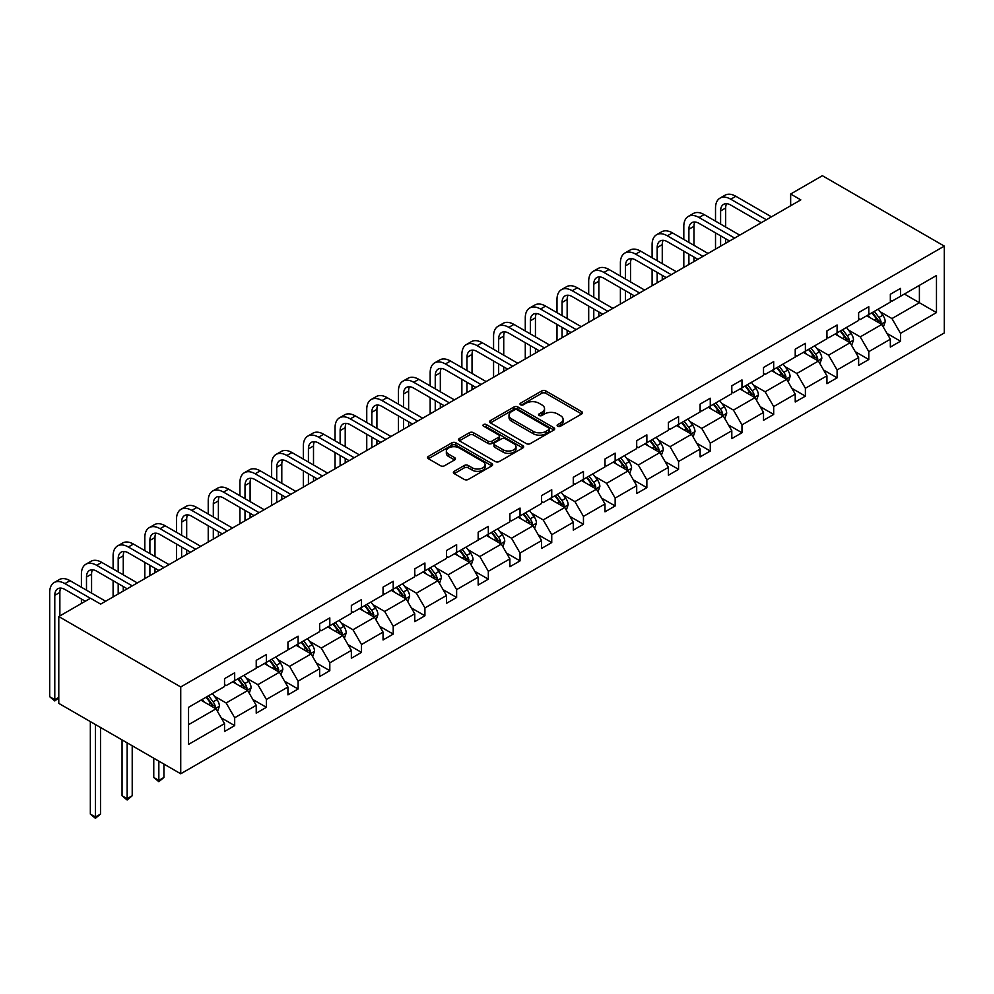 <?xml version="1.0" encoding="UTF-8"?>
<svg xmlns="http://www.w3.org/2000/svg" width="994" height="994" viewBox="0 0 994 994"><rect width="100%" height="100%" fill="white"/><g stroke="black" fill="none" stroke-linecap="round" stroke-linejoin="round"><path stroke-width="1.49" d="M557.696 426.202A1.976 1.143 0 0 0 560.492 426.202L581.689 413.964A2.82 1.628 0 0 0 582.509 412.808A2.82 1.628 0 0 0 581.689 411.665L545.768 390.928A2.82 1.628 0 0 0 541.78 390.928L520.583 403.166A1.976 1.143 0 0 0 520.011 403.974A1.976 1.143 0 0 0 520.583 404.782A1.976 1.143 0 0 0 523.378 404.782L526.124 403.191A9.033 5.218 0 0 1 538.897 403.191L541.879 404.918A9.033 5.218 0 0 1 544.526 408.609A9.033 5.218 0 0 1 541.879 412.299L539.146 413.877A1.976 1.143 0 0 0 538.562 414.684A1.976 1.143 0 0 0 539.146 415.492A1.976 1.143 0 0 0 541.929 415.492L544.675 413.902A9.033 5.218 0 0 1 557.448 413.902L560.442 415.629A9.033 5.218 0 0 1 563.076 419.319A9.033 5.218 0 0 1 560.442 423.009L557.696 424.587A1.976 1.143 0 0 0 557.112 425.395A1.976 1.143 0 0 0 557.696 426.202L557.696 424.587M454.208 471.318A2.82 1.628 0 0 0 453.376 472.473A2.82 1.628 0 0 0 454.208 473.629L464.285 479.443A2.82 1.628 0 0 0 468.273 479.443L491.806 465.851A2.82 1.628 0 0 0 492.639 464.695A2.82 1.628 0 0 0 491.806 463.552L455.898 442.815A2.82 1.628 0 0 0 451.91 442.815L428.377 456.408A2.82 1.628 0 0 0 427.544 457.563A2.82 1.628 0 0 0 428.377 458.706L440.541 465.739A2.82 1.628 0 0 0 444.529 465.739L454.606 459.924A2.82 1.628 0 0 0 455.426 458.768A2.82 1.628 0 0 0 454.606 457.613L448.567 454.134A7.542 4.361 0 0 1 446.356 451.052A7.542 4.361 0 0 1 451.015 447.027A7.542 4.361 0 0 1 459.24 447.971L482.885 461.614A7.542 4.361 0 0 1 485.097 464.695A7.542 4.361 0 0 1 480.437 468.721A7.542 4.361 0 0 1 472.212 467.776L468.273 465.503A2.82 1.628 0 0 0 464.285 465.503L454.208 471.318L454.208 473.629M944.3 246.114L822.361 175.702L790.652 194.016L800.816 199.881L100.655 604.116L90.491 598.239L58.783 616.553L180.734 686.953L944.3 246.114L944.3 332.94L180.734 773.779L180.734 686.953M526.323 443.622A2.82 1.628 0 0 0 530.311 443.622L553.857 430.029A2.82 1.628 0 0 0 554.677 428.874A2.82 1.628 0 0 0 553.857 427.731L517.949 406.993A2.82 1.628 0 0 0 513.96 406.993L490.415 420.586A2.82 1.628 0 0 0 489.582 421.742A2.82 1.628 0 0 0 490.415 422.885L526.323 443.622M484.327 426.625A1.976 1.143 0 0 1 486.327 426.911L486.327 424.562L522.832 445.635A2.82 1.628 0 0 1 523.664 446.791A2.82 1.628 0 0 1 522.832 447.946L499.286 461.527A2.82 1.628 0 0 1 495.298 461.527L459.39 440.802L459.39 438.491A2.82 1.628 0 0 0 458.569 439.646A2.82 1.628 0 0 0 459.39 440.802M459.39 438.491L469.466 432.676A2.82 1.628 0 0 1 473.455 432.676L488.017 441.087A2.82 1.628 0 0 0 492.005 441.087L498.69 437.223A2.82 1.628 0 0 0 499.522 436.08A2.82 1.628 0 0 0 498.69 434.925L483.531 426.177A1.976 1.143 0 0 1 482.96 425.37A1.976 1.143 0 0 1 484.177 424.314A1.976 1.143 0 0 1 486.327 424.562M188.549 707.318L224.532 686.543L224.532 678.678L234.683 672.814L234.683 680.679L256.228 668.241L256.228 660.376L266.392 654.512L266.392 662.377L287.937 649.927L287.937 642.074L298.101 636.21L298.101 644.062L319.646 631.625L319.646 623.772L329.809 617.895L329.809 625.76L351.354 613.323L351.354 605.458L361.505 599.593L361.505 607.458L383.05 595.021L383.05 587.156L393.214 581.291L393.214 589.156L414.759 576.719L414.759 568.854L424.923 562.989L424.923 570.842L446.468 558.404L446.468 550.552L456.631 544.675L456.631 552.54L478.164 540.102L478.164 532.237L488.327 526.373L488.327 534.238L509.872 521.8L509.872 513.935L520.036 508.071L520.036 515.936L541.581 503.498L541.581 495.633L551.745 489.769L551.745 497.621L573.289 485.184L573.289 477.331L583.453 471.454L583.453 479.319L604.986 466.882L604.986 459.017L615.149 453.152L615.149 461.017L636.694 448.58L636.694 440.715L646.858 434.85L646.858 442.715L668.403 430.278L668.403 422.413L678.567 416.548L678.567 424.401L700.111 411.963L700.111 404.111L710.275 398.234L710.275 406.099L731.808 393.661L731.808 385.796L741.971 379.932L741.971 387.797L763.516 375.359L763.516 367.494L773.68 361.63L773.68 369.495L795.225 357.057L795.225 349.192L805.389 343.328L805.389 351.193L826.933 338.743L826.933 330.89L837.097 325.026L837.097 332.878L858.63 320.441L858.63 312.588L868.793 306.711L868.793 314.576L890.338 302.139L890.338 294.274L900.502 288.409L900.502 296.274L936.472 275.5L936.472 312.588L900.502 333.35L900.502 341.215L890.338 347.08L890.338 339.215L868.793 351.652L868.793 359.517L858.63 365.382L858.63 357.529L837.097 369.967L837.097 377.819L826.933 383.696L826.933 375.831L805.389 388.269L805.389 396.134L795.225 401.998L795.225 394.133L773.68 406.571L773.68 414.436L763.516 420.3L763.516 412.435L741.971 424.873L741.971 432.738L731.808 438.602L731.808 430.737L710.275 443.187L710.275 451.04L700.111 456.905L700.111 449.052L678.567 461.489L678.567 469.354L668.403 475.219L668.403 467.354L646.858 479.791L646.858 487.656L636.694 493.521L636.694 485.656L615.149 498.093L615.149 505.958L604.986 511.823L604.986 503.958L583.453 516.395L583.453 524.26L573.289 530.125L573.289 522.272L551.745 534.71L551.745 542.562L541.581 548.439L541.581 540.574L520.036 553.012L520.036 560.877L509.872 566.742L509.872 558.876L488.327 571.314L488.327 579.179L478.164 585.044L478.164 577.179L456.631 589.616L456.631 597.481L446.468 603.346L446.468 595.493L424.923 607.93L424.923 615.783L414.759 621.66L414.759 613.795L393.214 626.232L393.214 634.097L383.05 639.962L383.05 632.097L361.505 644.534L361.505 652.399L351.354 658.264L351.354 650.399L329.809 662.836L329.809 670.701L319.646 676.566L319.646 668.714L298.101 681.151L298.101 689.004L287.937 694.881L287.937 687.016L266.392 699.453L266.392 707.318L256.228 713.183L256.228 705.318L234.683 717.755L234.683 725.62L224.532 731.485L224.532 723.62L188.549 744.394L188.549 707.318M232.658 681.847L247.692 690.532L226.147 702.969L214.393 696.185M226.147 702.969L234.683 717.755M247.692 690.532L256.228 705.318M224.532 684.667L226.147 685.599L234.683 680.679M264.367 663.545L279.401 672.23L257.856 684.667L246.09 677.871M257.856 684.667L266.392 699.453M279.401 672.23L287.937 687.016M256.228 666.365L257.856 667.297L266.392 662.377M296.063 645.243L311.11 653.928L289.565 666.365L277.798 659.569M289.565 666.365L298.101 681.151M311.11 653.928L319.646 668.714M287.937 648.051L289.565 648.995L298.101 644.062M327.772 626.941L342.818 635.613L321.273 648.051L309.507 641.267M321.273 648.051L329.809 662.836M342.818 635.613L351.354 650.399M319.646 629.749L321.273 630.693L329.809 625.76M359.48 608.626L374.514 617.311L352.969 629.749L341.215 622.965M352.969 629.749L361.505 644.534M374.514 617.311L383.05 632.097M351.354 611.447L352.969 612.379L361.505 607.458M391.189 590.324L406.223 599.009L384.678 611.447L372.912 604.65M384.678 611.447L393.214 626.232M406.223 599.009L414.759 613.795M383.05 593.145L384.678 594.077L393.214 589.156M422.885 572.022L437.932 580.707L416.387 593.145L404.62 586.348M416.387 593.145L424.923 607.93M437.932 580.707L446.468 595.493M414.759 574.83L416.387 575.774L424.923 570.842M454.593 553.72L469.628 562.393L448.095 574.83L436.329 568.046M448.095 574.83L456.631 589.616M469.628 562.393L478.164 577.179M446.468 556.528L448.095 557.472L456.631 552.54M486.302 535.406L501.336 544.091L479.791 556.528L468.037 549.744M479.791 556.528L488.327 571.314M501.336 544.091L509.872 558.876M478.164 538.226L479.791 539.17L488.327 534.238M518.011 517.104L533.045 525.789L511.5 538.226L499.733 531.43M511.5 538.226L520.036 553.012M533.045 525.789L541.581 540.574M509.872 519.924L511.5 520.856L520.036 515.936M549.707 498.802L564.754 507.487L543.209 519.924L531.442 513.128M543.209 519.924L551.745 534.71M564.754 507.487L573.289 522.272M541.581 501.622L543.209 502.554L551.745 497.621M581.415 480.5L596.45 489.172L574.917 501.622L563.151 494.826M574.917 501.622L583.453 516.395M596.45 489.172L604.986 503.958M573.289 483.308L574.917 484.252L583.453 479.319M613.124 462.185L628.158 470.87L606.613 483.308L594.859 476.524M606.613 483.308L615.149 498.093M628.158 470.87L636.694 485.656M604.986 465.006L606.613 465.95L615.149 461.017M644.82 443.883L659.867 452.568L638.322 465.006L626.555 458.209M638.322 465.006L646.858 479.791M659.867 452.568L668.403 467.354M636.694 446.704L638.322 447.635L646.858 442.715M676.529 425.581L691.576 434.266L670.031 446.704L658.264 439.907M670.031 446.704L678.567 461.489M691.576 434.266L700.111 449.052M668.403 428.402L670.031 429.333L678.567 424.401M708.237 407.279L723.272 415.964L701.739 428.402L689.973 421.605M701.739 428.402L710.275 443.187M723.272 415.964L731.808 430.737M700.111 410.087L701.739 411.031L710.275 406.099M739.946 388.965L754.98 397.65L733.435 410.087L721.681 403.303M733.435 410.087L741.971 424.873M754.98 397.65L763.516 412.435M731.808 391.785L733.435 392.729L741.971 387.797M771.642 370.663L786.689 379.348L765.144 391.785L753.377 385.001M765.144 391.785L773.68 406.571M786.689 379.348L795.225 394.133M763.516 373.483L765.144 374.415L773.68 369.495M803.351 352.361L818.397 361.046L796.853 373.483L785.086 366.687M796.853 373.483L805.389 388.269M818.397 361.046L826.933 375.831M795.225 355.181L796.853 356.113L805.389 351.193M835.059 334.059L850.094 342.744L828.561 355.181L816.795 348.385M828.561 355.181L837.097 369.967M850.094 342.744L858.63 357.529M826.933 336.867L828.561 337.811L837.097 332.878M866.768 315.757L881.802 324.429L860.257 336.867L848.491 330.083M860.257 336.867L868.793 351.652M881.802 324.429L890.338 339.215M858.63 318.565L860.257 319.509L868.793 314.576M904.366 294.038L919.4 302.723L891.966 318.565L880.199 311.781M891.966 318.565L900.502 333.35M936.472 312.588L919.4 302.723L919.4 285.365L936.472 275.5M58.783 616.553L58.783 703.379L180.734 773.779M790.652 194.016L790.652 205.746M890.338 300.263L891.966 301.194L900.502 296.274M188.549 724.676L215.996 708.834L200.95 700.149M215.996 708.834L224.532 723.62M886.983 333.412L900.502 341.215M855.287 351.714L868.793 359.517M823.579 370.017L837.097 377.819M791.87 388.331L805.389 396.134M760.161 406.633L773.68 414.436M728.465 424.935L741.971 432.738M696.757 443.237L710.275 451.04M665.048 461.551L678.567 469.354M633.34 479.853L646.858 487.656M601.643 498.156L615.149 505.958M569.935 516.458L583.453 524.26M538.226 534.76L551.745 542.562M506.518 553.074L520.036 560.877M474.821 571.376L488.327 579.179M443.113 589.678L456.631 597.481M411.404 607.98L424.923 615.783M379.696 626.295L393.214 634.097M347.999 644.597L361.505 652.399M316.291 662.899L329.809 670.701M284.582 681.201L298.101 689.004M252.874 699.515L266.392 707.318M221.177 717.817L234.683 725.62M558.479 426.476L560.442 425.345A9.033 5.218 0 0 0 563.076 421.667L563.076 419.319M544.526 408.609L544.526 410.957A9.033 5.218 0 0 1 541.879 414.635L539.928 415.765M581.639 413.989L545.768 393.276A2.82 1.628 0 0 0 541.78 393.276L521.378 405.055M553.857 427.731L553.857 430.029L517.949 409.342A2.82 1.628 0 0 0 513.96 409.342L490.452 422.91M548.862 429.681A1.976 1.143 0 0 0 549.446 428.874A1.976 1.143 0 0 0 548.862 428.066L517.352 409.876A1.976 1.143 0 0 0 514.557 409.876L511.661 411.541A9.033 5.218 0 0 0 509.015 415.231A9.033 5.218 0 0 0 511.661 418.921L533.206 431.359A9.033 5.218 0 0 0 545.979 431.359L548.862 429.681L548.862 432.03A1.976 1.143 0 0 0 549.446 431.222L549.446 428.874M509.015 415.231L509.015 417.579A9.033 5.218 0 0 0 511.661 421.257L511.661 418.921M548.862 432.03L545.979 433.707A9.033 5.218 0 0 1 533.206 433.707L511.661 421.257M459.427 440.827L469.466 435.024L469.466 432.676M499.522 436.08L499.522 438.429A2.82 1.628 0 0 1 498.69 439.572L492.005 443.436A2.82 1.628 0 0 1 488.017 443.436L473.455 435.024A2.82 1.628 0 0 0 469.466 435.024M486.327 426.911L522.794 447.959M503.138 449.81A7.542 4.361 0 0 0 511.351 450.754A7.542 4.361 0 0 0 516.01 446.728A7.542 4.361 0 0 0 513.811 443.647L505.474 438.839A2.82 1.628 0 0 0 501.485 438.839L494.801 442.703A2.82 1.628 0 0 0 493.981 443.846A2.82 1.628 0 0 0 494.801 445.001L503.138 449.81L503.138 452.158A7.542 4.361 0 0 0 511.351 453.102A7.542 4.361 0 0 0 516.01 449.077L516.01 446.728M493.981 443.846L493.981 446.194A2.82 1.628 0 0 0 494.801 447.35L494.801 445.001M503.138 452.158L494.801 447.35M485.097 464.695L485.097 467.043A7.542 4.361 0 0 1 480.437 471.069A7.542 4.361 0 0 1 472.212 470.125L468.273 467.851A2.82 1.628 0 0 0 464.285 467.851L454.246 473.641M446.356 451.052L446.356 453.401A7.542 4.361 0 0 0 448.567 456.482L448.567 454.134M454.569 459.936L448.567 456.482M491.806 463.552L491.806 465.851L455.898 445.163A2.82 1.628 0 0 0 451.91 445.163L428.414 458.731M883.343 327.113L885.219 321.708A7.617 4.398 -120 0 0 882.784 315.222L878.224 309.134M870.036 317.645L868.06 314.999M880.684 323.783L881.106 322.031A7.617 4.398 -120 0 0 878.92 317.459L874.36 311.358M872.459 312.464L877.478 319.173A3.877 2.236 60 0 1 878.187 320.354L881.106 322.031M871.924 312.775L876.484 318.863A7.617 4.398 60 0 1 878.385 322.454M715.518 221.153L715.518 208.007A21.557 12.45 60 0 1 719.979 198.141L725.061 195.209A21.557 12.45 60 0 1 735.833 196.278L771.443 216.829M719.979 198.141A21.557 12.45 60 0 1 730.752 199.21L766.362 219.761M761.28 222.706L730.752 205.075A14.376 8.3 -120 0 0 723.57 204.366A14.376 8.3 -120 0 0 720.6 210.939L720.6 224.085M726.577 203.695A14.376 8.3 -120 0 0 725.67 208.007L725.67 227.017M720.6 235.814L720.6 246.189M725.67 238.746L725.67 243.257M715.518 249.121L715.518 232.882M851.647 345.415L853.511 340.01A7.617 4.398 -120 0 0 851.075 333.524L846.515 327.436M838.34 335.947L836.352 333.301M848.975 342.085L849.398 340.346A7.617 4.398 -120 0 0 847.223 335.761L842.651 329.673M840.75 330.766L845.77 337.475A3.877 2.236 60 0 1 846.478 338.656L849.398 340.346M840.216 331.077L844.776 337.165A7.617 4.398 60 0 1 846.677 340.768M819.938 363.717L821.802 358.325A7.617 4.398 -120 0 0 819.379 351.839L814.819 345.738M806.631 354.249L804.655 351.615M817.267 360.4L817.689 358.648A7.617 4.398 -120 0 0 815.515 354.063L810.955 347.975M809.041 349.08L814.061 355.777A3.877 2.236 60 0 1 814.769 356.958L817.689 358.648M808.507 349.379L813.08 355.467A7.617 4.398 60 0 1 814.968 359.07M683.81 239.455L683.81 226.309A21.557 12.45 60 0 1 688.27 216.443L693.352 213.511A21.557 12.45 60 0 1 704.137 214.58L739.735 235.143M688.27 216.443A21.557 12.45 60 0 1 699.055 217.512L734.653 238.075M729.571 241.008L699.055 223.377A14.376 8.3 -120 0 0 691.861 222.668A14.376 8.3 -120 0 0 688.892 229.254L688.892 242.387M694.868 222.01A14.376 8.3 -120 0 0 693.974 226.309L693.974 245.319M688.892 254.129L688.892 264.491M693.974 257.061L693.974 261.559M683.81 267.436L683.81 251.196M652.101 257.757L652.101 244.623A21.557 12.45 60 0 1 656.562 234.746L661.644 231.813A21.557 12.45 60 0 1 672.429 232.882L708.039 253.445M656.562 234.746A21.557 12.45 60 0 1 667.347 235.814L702.957 256.377M697.875 259.31L667.347 241.691A14.376 8.3 -120 0 0 660.165 240.97A14.376 8.3 -120 0 0 657.183 247.556L657.183 260.689M663.16 240.312A14.376 8.3 -120 0 0 662.265 244.623L662.265 263.634M657.183 272.431L657.183 282.805M662.265 275.363L662.265 279.873M652.101 285.738L652.101 269.498M788.23 382.019L790.106 376.627A7.617 4.398 -120 0 0 787.67 370.141L783.11 364.053M774.922 372.551L772.947 369.917M785.558 378.702L785.993 376.95A7.617 4.398 -120 0 0 783.806 372.365L779.246 366.277M777.333 367.382L782.365 374.079A3.877 2.236 60 0 1 783.061 375.26L785.993 376.95M776.811 367.681L781.371 373.781A7.617 4.398 60 0 1 783.272 377.372M620.393 276.071L620.393 262.925A21.557 12.45 60 0 1 624.866 253.06L629.947 250.128A21.557 12.45 60 0 1 640.72 251.196L676.33 271.747M624.866 253.06A21.557 12.45 60 0 1 635.638 254.129L671.248 274.679M666.166 277.612L635.638 259.993A14.376 8.3 -120 0 0 628.457 259.285A14.376 8.3 -120 0 0 625.474 265.858L625.474 279.003M631.463 258.614A14.376 8.3 -120 0 0 630.556 262.925L630.556 281.936M625.474 290.733L625.474 301.107M630.556 293.665L630.556 298.175M620.393 304.04L620.393 287.8M756.521 400.333L758.397 394.929A7.617 4.398 -120 0 0 755.962 388.443L751.402 382.355M743.214 390.866L741.238 388.219M753.862 397.004L754.284 395.252A7.617 4.398 -120 0 0 752.098 390.679L747.538 384.579M745.637 385.684L750.656 392.394A3.877 2.236 60 0 1 751.365 393.562L754.284 395.252M745.102 385.995L749.662 392.083A7.617 4.398 60 0 1 751.563 395.674M588.697 294.373L588.697 281.227A21.557 12.45 60 0 1 593.157 271.362L598.239 268.43A21.557 12.45 60 0 1 609.011 269.498L644.621 290.049M593.157 271.362A21.557 12.45 60 0 1 603.93 272.431L639.54 292.981M634.458 295.914L603.93 278.295A14.376 8.3 -120 0 0 596.748 277.587A14.376 8.3 -120 0 0 593.778 284.16L593.778 297.305M599.755 276.916A14.376 8.3 -120 0 0 598.848 281.227L598.848 300.238M593.778 309.035L593.778 319.409M598.848 311.967L598.848 316.477M588.697 322.342L588.697 306.102M724.825 418.636L726.689 413.231A7.617 4.398 -120 0 0 724.266 406.745L719.693 400.657M711.518 409.168L709.53 406.521M722.153 415.306L722.576 413.566A7.617 4.398 -120 0 0 720.401 408.981L715.829 402.893M713.928 403.986L718.948 410.696A3.877 2.236 60 0 1 719.656 411.876L722.576 413.566M713.394 404.297L717.954 410.385A7.617 4.398 60 0 1 719.855 413.989M556.988 312.675L556.988 299.529A21.557 12.45 60 0 1 561.448 289.664L566.53 286.732A21.557 12.45 60 0 1 577.315 287.8L612.913 308.364M561.448 289.664A21.557 12.45 60 0 1 572.233 290.733L607.831 311.296M602.762 314.228L572.233 296.597A14.376 8.3 -120 0 0 565.039 295.889A14.376 8.3 -120 0 0 562.07 302.462L562.07 315.607M568.046 295.23A14.376 8.3 -120 0 0 567.152 299.529L567.152 318.54M562.07 327.349L562.07 337.712M567.152 330.281L567.152 334.779M556.988 340.644L556.988 324.404M693.116 436.938L694.98 431.545A7.617 4.398 -120 0 0 692.557 425.059L687.997 418.959M679.809 427.47L677.833 424.836M690.445 433.62L690.867 431.868A7.617 4.398 -120 0 0 688.693 427.283L684.133 421.195M682.219 422.301L687.239 428.998A3.877 2.236 60 0 1 687.947 430.178L690.867 431.868M681.685 422.599L686.258 428.687A7.617 4.398 60 0 1 688.146 432.291M525.279 330.977L525.279 317.844A21.557 12.45 60 0 1 529.74 307.966L534.822 305.034A21.557 12.45 60 0 1 545.607 306.102L581.217 326.666M529.74 307.966A21.557 12.45 60 0 1 540.525 309.035L576.135 329.598M571.053 332.53L540.525 314.912A14.376 8.3 -120 0 0 533.343 314.191A14.376 8.3 -120 0 0 530.361 320.776L530.361 333.909M536.338 313.532A14.376 8.3 -120 0 0 535.443 317.844L535.443 336.842M530.361 345.651L530.361 356.026M535.443 348.583L535.443 353.094M525.279 358.958L525.279 342.719M661.408 455.24L663.284 449.847A7.617 4.398 -120 0 0 660.848 443.361L656.288 437.273M648.1 445.772L646.125 443.138M658.736 451.922L659.171 450.17A7.617 4.398 -120 0 0 656.984 445.585L652.424 439.497M650.511 440.603L655.543 447.3A3.877 2.236 60 0 1 656.239 448.48L659.171 450.17M649.989 440.901L654.549 447.002A7.617 4.398 60 0 1 656.45 450.593M493.571 349.292L493.571 336.146A21.557 12.45 60 0 1 498.044 326.281L503.126 323.348A21.557 12.45 60 0 1 513.898 324.404L549.508 344.968M498.044 326.281A21.557 12.45 60 0 1 508.816 327.349L544.426 347.9M539.344 350.832L508.816 333.214A14.376 8.3 -120 0 0 501.635 332.493A14.376 8.3 -120 0 0 498.653 339.078L498.653 352.224M504.641 331.834A14.376 8.3 -120 0 0 503.734 336.146L503.734 355.156M498.653 363.953L498.653 374.328M503.734 366.885L503.734 371.396M493.571 377.26L493.571 361.021M629.711 473.554L631.575 468.149A7.617 4.398 -120 0 0 629.14 461.663L624.58 455.575M616.392 464.086L614.416 461.44M627.04 470.224L627.462 468.472A7.617 4.398 -120 0 0 625.288 463.9L620.716 457.799M618.815 458.905L623.834 465.614A3.877 2.236 60 0 1 624.543 466.782L627.462 468.472M618.28 459.216L622.84 465.304A7.617 4.398 60 0 1 624.741 468.895M461.875 367.594L461.875 354.448A21.557 12.45 60 0 1 466.335 344.583L471.417 341.65A21.557 12.45 60 0 1 482.189 342.719L517.799 363.27M466.335 344.583A21.557 12.45 60 0 1 477.108 345.651L512.718 366.202M507.636 369.134L477.108 351.516A14.376 8.3 -120 0 0 469.926 350.807A14.376 8.3 -120 0 0 466.956 357.38L466.956 370.526M472.933 350.137A14.376 8.3 -120 0 0 472.038 354.448L472.038 373.458M466.956 382.255L466.956 392.63M472.038 385.187L472.038 389.698M461.875 395.562L461.875 379.323M598.003 491.856L599.867 486.451A7.617 4.398 -120 0 0 597.444 479.965L592.871 473.877M584.696 482.388L582.708 479.742M595.331 488.526L595.754 486.787A7.617 4.398 -120 0 0 593.58 482.202L589.02 476.114M587.106 477.207L592.126 483.916A3.877 2.236 60 0 1 592.834 485.097L595.754 486.787M586.572 477.518L591.132 483.606A7.617 4.398 60 0 1 593.033 487.209M430.166 385.896L430.166 372.75A21.557 12.45 60 0 1 434.626 362.885L439.708 359.952A21.557 12.45 60 0 1 450.493 361.021L486.091 381.572M434.626 362.885A21.557 12.45 60 0 1 445.411 363.953L481.009 384.516M475.94 387.449L445.411 369.818A14.376 8.3 -120 0 0 438.217 369.109A14.376 8.3 -120 0 0 435.248 375.682L435.248 388.828M441.224 368.451A14.376 8.3 -120 0 0 440.33 372.75L440.33 391.76M435.248 400.557L435.248 410.932M440.33 403.502L440.33 408M430.166 413.864L430.166 397.625M566.294 510.158L568.158 504.766A7.617 4.398 -120 0 0 565.735 498.28L561.175 492.179M552.987 500.69L551.011 498.056M563.623 506.828L564.058 505.089A7.617 4.398 -120 0 0 561.871 500.504L557.311 494.416M555.397 495.509L560.417 502.218A3.877 2.236 60 0 1 561.125 503.399L564.058 505.089M554.876 495.82L559.436 501.908A7.617 4.398 60 0 1 561.324 505.511M398.457 404.198L398.457 391.064A21.557 12.45 60 0 1 402.918 381.187L408 378.254A21.557 12.45 60 0 1 418.785 379.323L454.395 399.886M402.918 381.187A21.557 12.45 60 0 1 413.703 382.255L449.313 402.818M444.231 405.751L413.703 388.12A14.376 8.3 -120 0 0 406.521 387.411A14.376 8.3 -120 0 0 403.539 393.997L403.539 407.13M409.516 386.753A14.376 8.3 -120 0 0 408.621 391.064L408.621 410.062M403.539 418.872L403.539 429.246M408.621 421.804L408.621 426.302M398.457 432.179L398.457 415.939M534.586 528.46L536.462 523.068A7.617 4.398 -120 0 0 534.026 516.582L529.467 510.494M521.278 518.992L519.303 516.358M531.914 525.143L532.349 523.391A7.617 4.398 -120 0 0 530.162 518.806L525.602 512.718M523.689 513.823L528.721 520.521A3.877 2.236 60 0 1 529.417 521.701L532.349 523.391M523.167 514.122L527.727 520.222A7.617 4.398 60 0 1 529.628 523.813M366.749 422.5L366.749 409.366A21.557 12.45 60 0 1 371.222 399.501L376.304 396.556A21.557 12.45 60 0 1 387.076 397.625L422.686 418.188M371.222 399.501A21.557 12.45 60 0 1 381.994 400.557L417.604 421.121M412.522 424.053L381.994 406.434A14.376 8.3 -120 0 0 374.813 405.714A14.376 8.3 -120 0 0 371.831 412.299L371.831 425.444M377.819 405.055A14.376 8.3 -120 0 0 376.912 409.366L376.912 428.377M371.831 437.174L371.831 447.548M376.912 440.106L376.912 444.616M366.749 450.481L366.749 434.241M502.889 546.775L504.753 541.37A7.617 4.398 -120 0 0 502.318 534.884L497.758 528.796M489.57 537.307L487.594 534.66M500.218 543.445L500.641 541.693A7.617 4.398 -120 0 0 498.466 537.108L493.894 531.02M491.993 532.125L497.012 538.823A3.877 2.236 60 0 1 497.721 540.003L500.641 541.693M491.458 532.436L496.018 538.524A7.617 4.398 60 0 1 497.919 542.115M335.053 440.814L335.053 427.668A21.557 12.45 60 0 1 339.513 417.803L344.595 414.871A21.557 12.45 60 0 1 355.367 415.939L390.977 436.49M339.513 417.803A21.557 12.45 60 0 1 350.286 418.872L385.896 439.423M380.814 442.355L350.286 424.736A14.376 8.3 -120 0 0 343.104 424.028A14.376 8.3 -120 0 0 340.134 430.601L340.134 443.746M346.111 423.357A14.376 8.3 -120 0 0 345.216 427.668L345.216 446.679M340.134 455.476L340.134 465.851M345.216 458.408L345.216 462.918M335.053 468.783L335.053 452.543M471.181 565.077L473.045 559.672A7.617 4.398 -120 0 0 470.622 553.186L466.049 547.098M457.874 555.609L455.886 552.962M468.509 561.747L468.932 559.995A7.617 4.398 -120 0 0 466.758 555.422L462.198 549.334M460.284 550.428L465.304 557.137A3.877 2.236 60 0 1 466.012 558.317L468.932 559.995M459.75 550.738L464.322 556.826A7.617 4.398 60 0 1 466.211 560.43M303.344 459.116L303.344 445.971A21.557 12.45 60 0 1 307.805 436.105L312.886 433.173A21.557 12.45 60 0 1 323.671 434.241L359.269 454.792M307.805 436.105A21.557 12.45 60 0 1 318.589 437.174L354.199 457.737M349.118 460.669L318.589 443.038A14.376 8.3 -120 0 0 311.395 442.33A14.376 8.3 -120 0 0 308.426 448.903L308.426 462.048M314.402 441.671A14.376 8.3 -120 0 0 313.508 445.971L313.508 464.981M308.426 473.778L308.426 484.153M313.508 476.722L313.508 481.22M303.344 487.085L303.344 470.845M439.472 583.379L441.336 577.986A7.617 4.398 -120 0 0 438.913 571.5L434.353 565.4M426.165 573.911L424.189 571.264M436.801 580.049L437.236 578.309A7.617 4.398 -120 0 0 435.049 573.724L430.489 567.636M428.576 568.73L433.595 575.439A3.877 2.236 60 0 1 434.303 576.619L437.236 578.309M428.054 569.04L432.614 575.128A7.617 4.398 60 0 1 434.515 578.732M271.635 477.418L271.635 464.273A21.557 12.45 60 0 1 276.108 454.407L281.178 451.475A21.557 12.45 60 0 1 291.963 452.543L327.573 473.107M276.108 454.407A21.557 12.45 60 0 1 286.881 455.476L322.491 476.039M317.409 478.971L286.881 461.34A14.376 8.3 -120 0 0 279.699 460.632A14.376 8.3 -120 0 0 276.717 467.217L276.717 480.351M282.694 459.973A14.376 8.3 -120 0 0 281.799 464.273L281.799 483.283M276.717 492.092L276.717 502.455M281.799 495.024L281.799 499.522M271.635 505.399L271.635 489.16M407.764 601.681L409.64 596.288A7.617 4.398 -120 0 0 407.205 589.802L402.645 583.714M394.456 592.213L392.481 589.579M405.092 598.363L405.527 596.611A7.617 4.398 -120 0 0 403.34 592.026L398.78 585.938M396.879 587.044L401.899 593.741A3.877 2.236 60 0 1 402.595 594.921L405.527 596.611M396.345 587.342L400.905 593.443A7.617 4.398 60 0 1 402.806 597.034M239.927 495.72L239.927 482.587A21.557 12.45 60 0 1 244.4 472.709L249.482 469.777A21.557 12.45 60 0 1 260.254 470.845L295.864 491.409M244.4 472.709A21.557 12.45 60 0 1 255.172 473.778L290.782 494.341M285.7 497.273L255.172 479.655A14.376 8.3 -120 0 0 247.991 478.934A14.376 8.3 -120 0 0 245.009 485.519L245.009 498.665M250.997 478.276A14.376 8.3 -120 0 0 250.09 482.587L250.09 501.597M245.009 510.394L245.009 520.769M250.09 513.326L250.09 517.837M239.927 523.701L239.927 507.462M376.067 619.983L377.931 614.59A7.617 4.398 -120 0 0 375.496 608.104L370.936 602.016M362.748 610.527L360.772 607.881M373.396 616.665L373.819 614.913A7.617 4.398 -120 0 0 371.644 610.328L367.072 604.24M365.171 605.346L370.19 612.043A3.877 2.236 60 0 1 370.899 613.223L373.819 614.913M364.636 605.657L369.196 611.745A7.617 4.398 60 0 1 371.097 615.336M208.231 514.035L208.231 500.889A21.557 12.45 60 0 1 212.691 491.024L217.773 488.091A21.557 12.45 60 0 1 228.545 489.16L264.155 509.711M212.691 491.024A21.557 12.45 60 0 1 223.476 492.092L259.074 512.643M253.992 515.575L223.476 497.957A14.376 8.3 -120 0 0 216.282 497.248A14.376 8.3 -120 0 0 213.312 503.821L213.312 516.967M219.289 496.578A14.376 8.3 -120 0 0 218.394 500.889L218.394 519.899M213.312 528.696L213.312 539.071M218.394 531.628L218.394 536.139M208.231 542.003L208.231 525.764M344.359 638.297L346.223 632.892A7.617 4.398 -120 0 0 343.8 626.406L339.227 620.318M331.052 628.829L329.076 626.183M341.688 634.967L342.11 633.215A7.617 4.398 -120 0 0 339.936 628.643L335.376 622.542M333.462 623.648L338.482 630.358A3.877 2.236 60 0 1 339.19 631.525L342.11 633.215M332.928 623.959L337.5 630.047A7.617 4.398 60 0 1 339.389 633.638M176.522 532.337L176.522 519.191A21.557 12.45 60 0 1 180.983 509.326L186.064 506.393A21.557 12.45 60 0 1 196.849 507.462L232.447 528.013M180.983 509.326A21.557 12.45 60 0 1 191.767 510.394L227.377 530.945M222.296 533.89L191.767 516.259A14.376 8.3 -120 0 0 184.573 515.551A14.376 8.3 -120 0 0 181.604 522.123L181.604 535.269M187.58 514.88A14.376 8.3 -120 0 0 186.686 519.191L186.686 538.201M181.604 546.998L181.604 557.373M186.686 549.931L186.686 554.441M176.522 560.305L176.522 544.066M312.65 656.599L314.526 651.194A7.617 4.398 -120 0 0 312.091 644.708L307.531 638.62M299.343 647.131L297.368 644.485M309.979 653.269L310.414 651.53A7.617 4.398 -120 0 0 308.227 646.945L303.667 640.857M301.754 641.95L306.773 648.66A3.877 2.236 60 0 1 307.481 649.84L310.414 651.53M301.232 642.261L305.792 648.349A7.617 4.398 60 0 1 307.693 651.952M144.813 550.639L144.813 537.493A21.557 12.45 60 0 1 149.286 527.628L154.356 524.695A21.557 12.45 60 0 1 165.141 525.764L200.751 546.327M149.286 527.628A21.557 12.45 60 0 1 160.059 528.696L195.669 549.26M190.587 552.192L160.059 534.561A14.376 8.3 -120 0 0 152.877 533.853A14.376 8.3 -120 0 0 149.895 540.438L149.895 553.571M155.884 533.194A14.376 8.3 -120 0 0 154.977 537.493L154.977 556.503M149.895 565.313L149.895 575.675M154.977 568.245L154.977 572.743M144.813 578.62L144.813 562.38M280.942 674.901L282.818 669.509A7.617 4.398 -120 0 0 280.383 663.023L275.823 656.922M267.635 665.433L265.659 662.799M278.283 671.584L278.705 669.832A7.617 4.398 -120 0 0 276.518 665.247L271.958 659.159M270.057 660.264L275.077 666.962A3.877 2.236 60 0 1 275.773 668.142L278.705 669.832M269.523 660.563L274.083 666.651A7.617 4.398 60 0 1 275.984 670.254M158.841 761.143L158.841 780.389L163.923 777.457L163.923 764.075M163.923 777.457L158.841 781.682L153.759 777.457L153.759 758.211M153.759 777.457L158.841 780.389L158.841 781.682M113.105 568.941L113.105 555.808A21.557 12.45 60 0 1 117.578 545.93L122.66 542.997A21.557 12.45 60 0 1 133.432 544.066L169.042 564.629M117.578 545.93A21.557 12.45 60 0 1 128.35 546.998L163.96 567.562M158.878 570.494L128.35 552.875A14.376 8.3 -120 0 0 121.169 552.155A14.376 8.3 -120 0 0 118.187 558.74L118.187 571.873M124.175 551.496A14.376 8.3 -120 0 0 123.268 555.808L123.268 574.818M118.187 583.615L118.187 593.99M123.268 586.547L123.268 591.057M113.105 596.922L113.105 580.682M249.245 693.203L251.109 687.811A7.617 4.398 -120 0 0 248.674 681.325L244.114 675.237M235.938 683.735L233.95 681.101M246.574 689.886L246.997 688.134A7.617 4.398 -120 0 0 244.822 683.549L240.25 677.461M238.349 678.567L243.368 685.264A3.877 2.236 60 0 1 244.077 686.444L246.997 688.134M237.814 678.865L242.374 684.965A7.617 4.398 60 0 1 244.275 688.556M127.133 742.841L127.133 798.704L132.214 795.759L132.214 745.773M132.214 795.759L127.133 799.984L122.051 795.759L122.051 739.909M122.051 795.759L127.133 798.704L127.133 799.984M81.409 587.255L81.409 574.11A21.557 12.45 60 0 1 85.869 564.244L90.951 561.312A21.557 12.45 60 0 1 101.723 562.38L137.334 582.931M85.869 564.244A21.557 12.45 60 0 1 96.654 565.313L132.252 585.864M127.17 588.796L96.654 571.177A14.376 8.3 -120 0 0 89.46 570.469A14.376 8.3 -120 0 0 86.49 577.042L86.49 590.188M92.467 569.798A14.376 8.3 -120 0 0 91.572 574.11L91.572 593.12M81.409 603.495L81.409 598.984M217.537 711.518L219.401 706.113A7.617 4.398 -120 0 0 216.978 699.627L212.405 693.539M204.23 702.05L202.254 699.403M214.866 708.188L215.288 706.436A7.617 4.398 -120 0 0 213.114 701.863L208.554 695.763M206.64 696.869L211.66 703.578A3.877 2.236 60 0 1 212.368 704.746L215.288 706.436M206.106 697.179L210.678 703.267A7.617 4.398 60 0 1 212.567 706.858M95.424 724.539L95.424 817.006L100.506 814.074L100.506 727.471M100.506 814.074L95.424 818.298L90.342 814.074L90.342 721.607M90.342 814.074L95.424 817.006L95.424 818.298M85.31 601.233L64.945 589.479A14.376 8.3 -120 0 0 57.751 588.771A14.376 8.3 -120 0 0 54.782 595.344L54.782 699.664L49.7 696.732L49.7 592.412A21.557 12.45 60 0 1 54.161 582.546L59.242 579.614A21.557 12.45 60 0 1 70.027 580.682L105.637 601.233M54.161 582.546A21.557 12.45 60 0 1 64.945 583.615L90.392 598.301M60.758 588.1A14.376 8.3 -120 0 0 59.864 592.412L59.864 615.932M58.783 697.813L54.782 700.956L54.782 699.664L58.783 697.353M54.782 700.956L49.7 696.732M560.442 425.345L560.442 423.009M539.146 415.492L539.146 413.877M541.879 414.635L541.879 412.299M520.583 404.782L520.583 403.166M541.78 393.276L541.78 390.928M545.768 393.276L545.768 390.928M581.689 413.964L581.689 411.665M490.415 422.885L490.415 420.586M513.96 409.342L513.96 406.993M517.949 409.342L517.949 406.993M533.206 433.707L533.206 431.359M545.979 433.707L545.979 431.359M473.455 435.024L473.455 432.676M488.017 443.436L488.017 441.087M492.005 443.436L492.005 441.087M498.69 439.572L498.69 437.223M522.832 447.946L522.832 445.635M464.285 467.851L464.285 465.503M468.273 467.851L468.273 465.503M472.212 470.125L472.212 467.776M454.606 459.924L454.606 457.613M428.377 458.706L428.377 456.408M451.91 445.163L451.91 442.815M455.898 445.163L455.898 442.815M881.256 324.119L885.169 321.857M878.92 317.459L882.784 315.222M874.322 320.118L876.484 318.863M735.833 196.278L730.752 199.21M725.67 208.007L720.6 210.939M849.547 342.421L853.461 340.159M847.223 335.761L851.075 333.524M842.614 338.42L844.776 337.165M817.838 360.723L821.752 358.474M815.515 354.063L819.379 351.839M810.905 356.722L813.08 355.467M704.137 214.58L699.055 217.512M693.974 226.309L688.892 229.254M672.429 232.882L667.347 235.814M662.265 244.623L657.183 247.556M786.142 379.037L790.056 376.776M783.806 372.365L787.67 370.141M779.209 375.024L781.371 373.781M640.72 251.196L635.638 254.129M630.556 262.925L625.474 265.858M754.434 397.339L758.347 395.078M752.098 390.679L755.962 388.443M747.5 393.338L749.662 392.083M609.011 269.498L603.93 272.431M598.848 281.227L593.778 284.16M722.725 415.641L726.639 413.38M720.401 408.981L724.266 406.745M715.792 411.64L717.954 410.385M577.315 287.8L572.233 290.733M567.152 299.529L562.07 302.462M691.029 433.943L694.93 431.694M688.693 427.283L692.557 425.059M684.083 429.942L686.258 428.687M545.607 306.102L540.525 309.035M535.443 317.844L530.361 320.776M659.32 452.258L663.234 449.996M656.984 445.585L660.848 443.361M652.387 448.244L654.549 447.002M513.898 324.404L508.816 327.349M503.734 336.146L498.653 339.078M627.612 470.56L631.525 468.298M625.288 463.9L629.14 461.663M620.678 466.559L622.84 465.304M482.189 342.719L477.108 345.651M472.038 354.448L466.956 357.38M595.903 488.862L599.817 486.6M593.58 482.202L597.444 479.965M588.97 484.861L591.132 483.606M450.493 361.021L445.411 363.953M440.33 372.75L435.248 375.682M564.207 507.164L568.108 504.902M561.871 500.504L565.735 498.28M557.261 503.163L559.436 501.908M418.785 379.323L413.703 382.255M408.621 391.064L403.539 393.997M532.498 525.466L536.412 523.217M530.162 518.806L534.026 516.582M525.565 521.465L527.727 520.222M387.076 397.625L381.994 400.557M376.912 409.366L371.831 412.299M500.79 543.78L504.703 541.519M498.466 537.108L502.318 534.884M493.856 539.767L496.018 538.524M355.367 415.939L350.286 418.872M345.216 427.668L340.134 430.601M469.081 562.082L472.995 559.821M466.758 555.422L470.622 553.186M462.148 558.081L464.322 556.826M323.671 434.241L318.589 437.174M313.508 445.971L308.426 448.903M437.385 580.384L441.286 578.123M435.049 573.724L438.913 571.5M430.439 576.383L432.614 575.128M291.963 452.543L286.881 455.476M281.799 464.273L276.717 467.217M405.676 598.686L409.59 596.437M403.34 592.026L407.205 589.802M398.743 594.685L400.905 593.443M260.254 470.845L255.172 473.778M250.09 482.587L245.009 485.519M373.968 617.001L377.882 614.739M371.644 610.328L375.496 608.104M367.034 612.987L369.196 611.745M228.545 489.16L223.476 492.092M218.394 500.889L213.312 503.821M342.259 635.303L346.173 633.041M339.936 628.643L343.8 626.406M335.326 631.302L337.5 630.047M196.849 507.462L191.767 510.394M186.686 519.191L181.604 522.123M310.563 653.605L314.464 651.343M308.227 646.945L312.091 644.708M303.617 649.604L305.792 648.349M165.141 525.764L160.059 528.696M154.977 537.493L149.895 540.438M278.854 671.907L282.768 669.658M276.518 665.247L280.383 663.023M271.921 667.906L274.083 666.651M133.432 544.066L128.35 546.998M123.268 555.808L118.187 558.74M247.146 690.221L251.06 687.96M244.822 683.549L248.674 681.325M240.213 686.208L242.374 684.965M101.723 562.38L96.654 565.313M91.572 574.11L86.49 577.042M215.437 708.523L219.351 706.262M213.114 701.863L216.978 699.627M208.504 704.522L210.678 703.267M70.027 580.682L64.945 583.615M59.864 592.412L54.782 595.344"/></g></svg>
